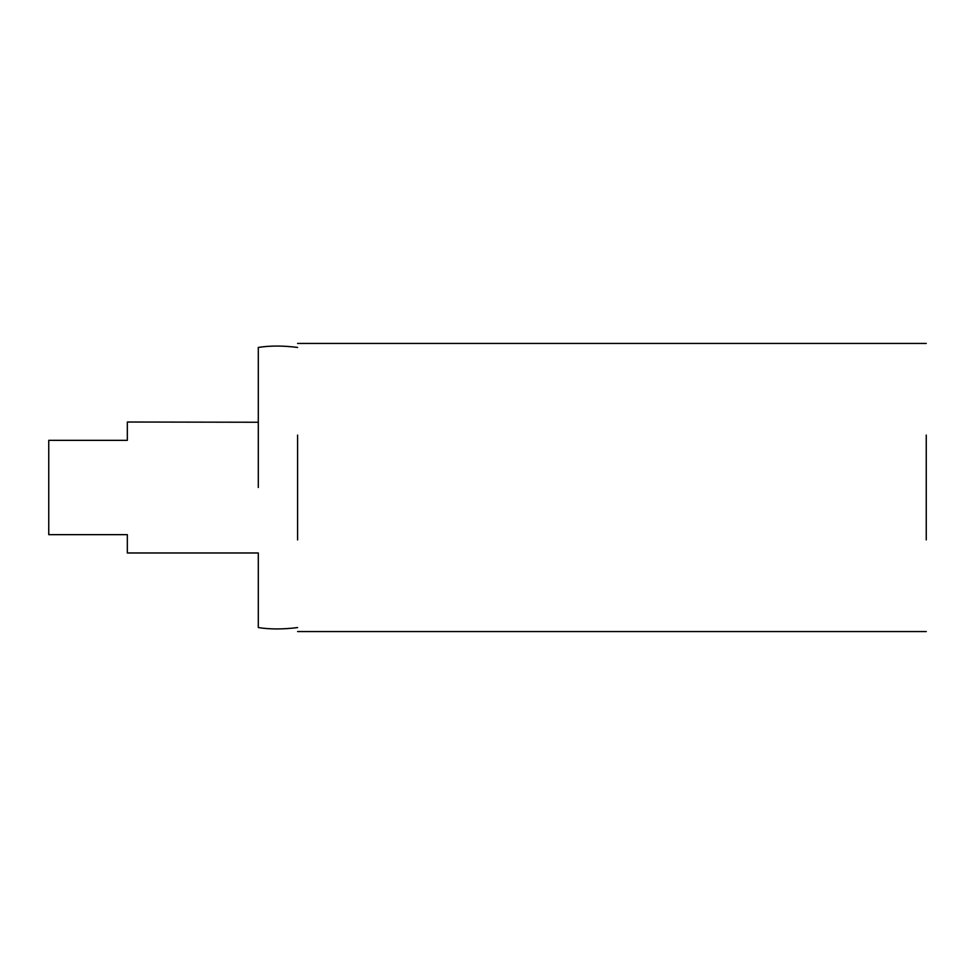 <?xml version="1.0" encoding="UTF-8"?>
<svg xmlns="http://www.w3.org/2000/svg" width="975" height="975" viewBox="0 0 975 975"><rect width="100%" height="100%" fill="white"/><g stroke="black" fill="none" stroke-linecap="round" stroke-linejoin="round"><path stroke-width="1.46" d="M127.335 552.959L127.335 534.653L48.75 534.653L48.75 440.347L127.335 440.347L127.335 422.017L258.302 422.248M258.302 552.959L258.302 627.571C270.038 629.399 283.128 629.399 297.594 627.571M258.302 487.5L258.302 347.429L258.302 487.5M297.594 347.429C283.128 345.601 270.038 345.601 258.302 347.429L258.302 422.017M297.594 435.106L297.594 539.894M926.25 435.106L926.25 539.894M127.335 552.983L258.302 552.983M297.594 343.432L926.25 343.432M297.594 631.568L926.25 631.568"/></g></svg>

